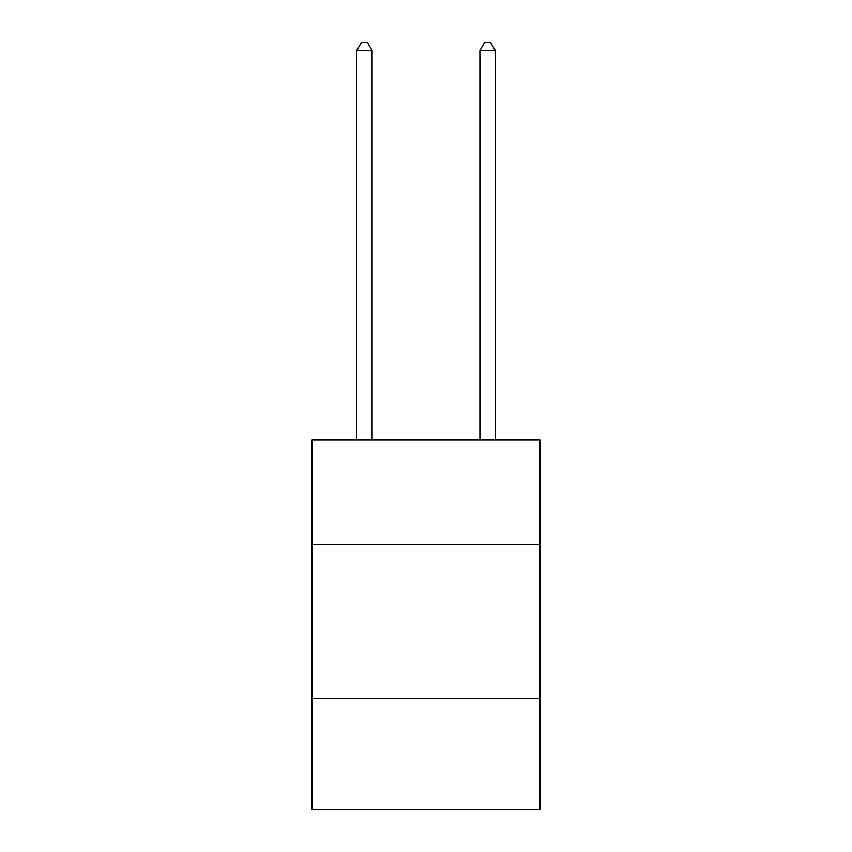 <?xml version="1.0" encoding="UTF-8"?>
<svg xmlns="http://www.w3.org/2000/svg" width="852" height="852" viewBox="0 0 852 852"><rect width="100%" height="100%" fill="white"/><g stroke="black" fill="none" stroke-linecap="round" stroke-linejoin="round"><path stroke-width="1.28" d="M539.923 544.609L539.923 439.92L312.077 439.92L312.077 544.609L539.923 544.609L539.923 809.4L312.077 809.4L312.077 544.609M539.923 698.555L312.077 698.555M372.122 439.92L372.122 50.609L356.722 50.609L356.722 439.92M356.722 50.609L361.344 42.6L367.5 42.6L372.122 50.609M495.278 439.92L495.278 50.609L479.878 50.609L479.878 439.92M479.878 50.609L484.5 42.6L490.656 42.6L495.278 50.609"/></g></svg>
